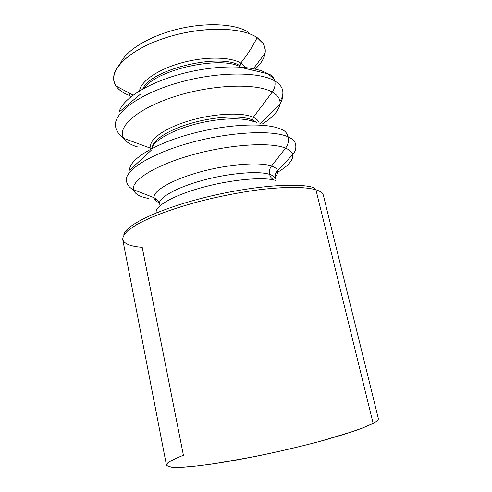 <?xml version="1.0" encoding="UTF-8"?>
<svg xmlns="http://www.w3.org/2000/svg" width="492" height="492" viewBox="0 0 492 492"><rect width="100%" height="100%" fill="white"/><g stroke="black" fill="none" stroke-linecap="round" stroke-linejoin="round"><path stroke-width="0.74" d="M269.604 174.371C258.398 170.656 228.885 173.116 202.249 180.478C175.558 187.803 157.821 198.184 159.365 204.291C157.821 198.184 175.558 187.803 202.249 180.478C228.885 173.116 258.398 170.656 269.604 174.371C270.329 177.181 271.947 179.094 274.456 180.109C271.947 179.094 270.329 177.181 269.604 174.371C273.005 175.472 274.917 176.942 275.354 178.793C274.917 176.942 273.005 175.472 269.604 174.371C268.983 171.333 269.616 168.541 271.51 166.001L285.545 148.154C288.115 144.691 288.976 140.927 288.127 136.862C272.839 129.648 229.297 131.807 189.414 143.012C149.47 154.162 123.861 170.988 126.438 181.173C123.861 170.988 149.47 154.162 189.414 143.012C229.297 131.807 272.839 129.648 288.127 136.862C288.976 140.927 288.115 144.691 285.545 148.154C289.726 149.894 292.107 152.077 292.685 154.697C293.41 160.374 287.783 166.579 275.791 173.301C287.783 166.579 293.41 160.374 292.685 154.697C292.107 152.077 289.726 149.894 285.545 148.154C270.987 141.856 229.992 144.31 192.593 154.771C155.128 165.183 131.038 180.546 133.529 189.691C131.038 180.546 155.128 165.183 192.593 154.771C229.992 144.31 270.987 141.856 285.545 148.154L271.51 166.001C269.616 168.541 268.983 171.333 269.604 174.371M156.345 212.901C153.922 206.714 172.723 195.625 201.941 187.575C231.099 179.482 263.626 176.579 275.631 180.435C263.626 176.579 231.099 179.482 201.941 187.575C172.723 195.625 153.922 206.714 156.345 212.901M148.461 198.448C139.654 196.825 134.679 193.903 133.529 189.691C134.679 193.903 139.654 196.825 148.461 198.448M256.504 122.471L252.697 120.042L253.823 121.647L252.697 120.042C242.402 115.3 217.255 116.137 193.866 122.502C170.441 128.83 153.326 139.347 152.391 146.936M151.757 148.584C153.67 140.823 171.603 130.368 195.318 124.15C219.008 117.908 244.05 117.164 254.37 121.881C244.05 117.164 219.008 117.908 195.318 124.15C171.603 130.368 153.67 140.823 151.757 148.584M274.751 80.946C259.038 71.242 215.699 71.561 176.511 83.203C137.256 94.771 112.545 114.119 115.608 126.85C112.545 114.119 137.256 94.771 176.511 83.203C215.699 71.561 259.038 71.242 274.751 80.946C275.575 84.876 274.745 88.585 272.267 92.072C274.745 88.585 275.575 84.876 274.751 80.946C279.142 83.566 281.75 86.629 282.592 90.134C281.75 86.629 279.142 83.566 274.751 80.946C273.7 77.115 271.412 74.722 267.876 73.769L273.171 78.185L267.876 73.769C271.412 74.722 273.7 77.115 274.751 80.946M137.932 147.028C130.977 145.035 126.266 142.151 123.812 138.375C116.419 127.471 136.764 108.738 174.592 96.598C212.329 84.372 256.633 82.927 272.267 92.072C277.992 95.343 280.563 99.329 279.979 104.04C278.853 110.645 272.937 117.317 262.236 124.052C272.937 117.317 278.853 110.645 279.979 104.04C280.563 99.329 277.992 95.343 272.267 92.072C256.633 82.927 212.329 84.372 174.592 96.598C136.764 108.738 116.419 127.471 123.812 138.375C126.266 142.151 130.977 145.035 137.932 147.028M240.078 65.873C220.963 52.423 150.497 69.255 142.803 88.954C150.497 69.255 220.963 52.423 240.078 65.873L240.785 63.019L245.742 67.49L240.785 63.019L240.078 65.873M143.99 88.302C156.69 69.421 221.209 55.233 240.656 67.047C221.209 55.233 156.69 69.421 143.99 88.302M295.544 143.99C294.874 141.179 292.402 138.799 288.127 136.862C292.402 138.799 294.874 141.179 295.544 143.99C296.393 148.012 295.44 151.585 292.685 154.697L277.457 170.552C276.848 168.688 274.862 167.169 271.51 166.001C259.751 161.794 228.706 164.113 200.398 171.886C172.04 179.623 152.895 190.865 154.002 197.698C152.895 190.865 172.04 179.623 200.398 171.886C228.706 164.113 259.751 161.794 271.51 166.001C274.862 167.169 276.848 168.688 277.457 170.552C278.048 172.483 277.267 174.629 275.12 176.979M373.121 423.384L362.333 428.132L345.833 433.839L324.339 440.174C292.1 448.975 251.769 457.732 219.77 462.886L198.473 465.856L182.175 467.289L171.554 467.209L166.763 465.752L167.532 463.113C170.583 460.856 175.878 458.243 183.418 455.266L142.213 247.335C130.46 246.394 123.966 243.768 122.723 239.456L166.444 465.149L168.621 466.693C171.856 467.338 177.058 467.498 184.229 467.172C192.513 466.551 202.501 465.407 214.192 463.747L254.641 456.594C277.101 452.019 298.582 447.019 319.08 441.601L352.924 431.515C361.614 428.464 368.342 425.758 373.121 423.384L315.932 189.752C310.532 188.356 303.367 187.532 294.425 187.28C284.548 187.378 273.361 188.122 260.865 189.506C241.025 192.101 220.668 196.044 199.783 201.333C179.328 206.861 162.04 212.728 147.92 218.928C139.513 222.944 132.932 226.744 128.184 230.342C124.525 233.762 122.705 236.8 122.723 239.456C122.705 236.8 124.525 233.762 128.184 230.342L136.296 224.838C149.962 217.095 172.827 208.51 199.783 201.333C220.668 196.044 241.025 192.101 260.865 189.506C273.361 188.122 284.548 187.378 294.425 187.28C303.367 187.532 310.532 188.356 315.932 189.752C320.341 191.173 322.82 193.036 323.367 195.342C322.82 193.036 320.341 191.173 315.932 189.752L313.791 187.649L315.932 189.752L373.121 423.384C376.915 421.337 378.656 419.725 378.348 418.563L323.367 195.342M159.488 202.341L158.572 202.015M159.377 202.772C156.087 201.517 154.297 199.826 154.002 197.698C154.297 199.826 156.087 201.517 159.377 202.772M151.259 148.461C147.157 141.21 162.053 129.212 187.317 121.37C212.513 113.474 241.959 111.912 253.306 117.299L272.267 92.072L253.306 117.299L252.697 120.042L253.306 117.299C241.959 111.912 212.513 113.474 187.317 121.37C162.053 129.212 147.157 141.21 151.259 148.461L123.812 138.375C119.974 135.755 117.36 132.403 115.971 128.307L115.608 126.85M241.713 67.613L267.876 73.769C253.755 65.061 217.685 64.384 182.901 73.48C148.086 82.527 122.016 99.23 119.144 112.053C122.016 99.23 148.086 82.527 182.901 73.48C217.685 64.384 253.755 65.061 267.876 73.769L241.713 67.613M257.125 37.613C241.215 26.248 197.298 26.34 161.13 39.305C124.863 52.158 106.93 73.246 115.964 85.952C118.627 89.87 123.037 93.013 129.193 95.38L131.241 96.518L129.193 95.38L129.845 93.695L129.193 95.38C118.209 91.137 113.062 84.778 113.757 76.303C115.288 62.453 139.691 44.674 173.455 35.449C207.175 26.168 242.913 27.675 257.125 37.613C252.513 46.789 247.064 55.258 240.785 63.019C230.127 56.66 204.82 56.346 181.345 62.902C157.84 69.415 140.638 81.438 139.562 90.835C140.638 81.438 157.84 69.415 181.345 62.902C204.82 56.346 230.127 56.66 240.785 63.019C247.064 55.258 252.513 46.789 257.125 37.613L263.072 43.474C267.507 51.482 264.893 60.006 255.231 69.052C260.92 63.751 264.216 58.456 265.114 53.154C266.031 47.177 263.368 41.992 257.125 37.613L255.17 36.402M143.055 88.492L143.486 88.578M274.708 177.415C277.162 174.894 278.078 172.606 277.457 170.552C275.44 173.012 274.739 175.761 275.354 178.793M281.098 129.267C284.708 130.386 287.051 132.92 288.127 136.862C287.051 132.92 284.708 130.386 281.098 129.267C266.658 122.317 227.076 123.91 190.355 134.052C153.572 144.138 128.763 159.974 129.654 170.183C128.763 159.974 153.572 144.138 190.355 134.052C227.076 123.91 266.658 122.317 281.098 129.267M259.179 123.209C258.675 120.854 256.719 118.886 253.306 117.299C256.719 118.886 258.675 120.854 259.179 123.209M260.446 123.56L279.979 104.04C282.365 100.054 283.33 95.909 282.875 91.61L282.592 90.134C283.398 93.701 282.519 97.465 279.96 101.42M152.342 148.283C151.53 140.847 167.852 129.888 191.775 123.08C215.662 116.235 242.101 115.14 252.697 120.042M120.472 63.431C125.651 50.658 149.094 36.039 178.061 29.034C207.015 21.999 236.381 23.874 248.872 32.497C236.381 23.874 207.015 21.999 178.061 29.034C149.094 36.039 125.651 50.658 120.472 63.431M154.543 199.303L156.665 199.494M123.787 235.096C124.494 225.846 156.954 209.604 203.467 197.845C249.93 186.044 297.881 182.188 313.791 187.649C297.881 182.188 249.93 186.044 203.467 197.845C156.954 209.604 124.494 225.846 123.787 235.096M126.438 181.173C127.36 185.177 129.722 188.018 133.529 189.691L154.002 197.698C156.142 198.719 157.717 200.269 158.732 202.347L159.365 204.291M265.114 53.154L253.442 68.671M133.068 95.134L115.964 85.952M119.144 112.053L140.989 93.708M129.654 170.183L151.53 149.986"/></g></svg>
